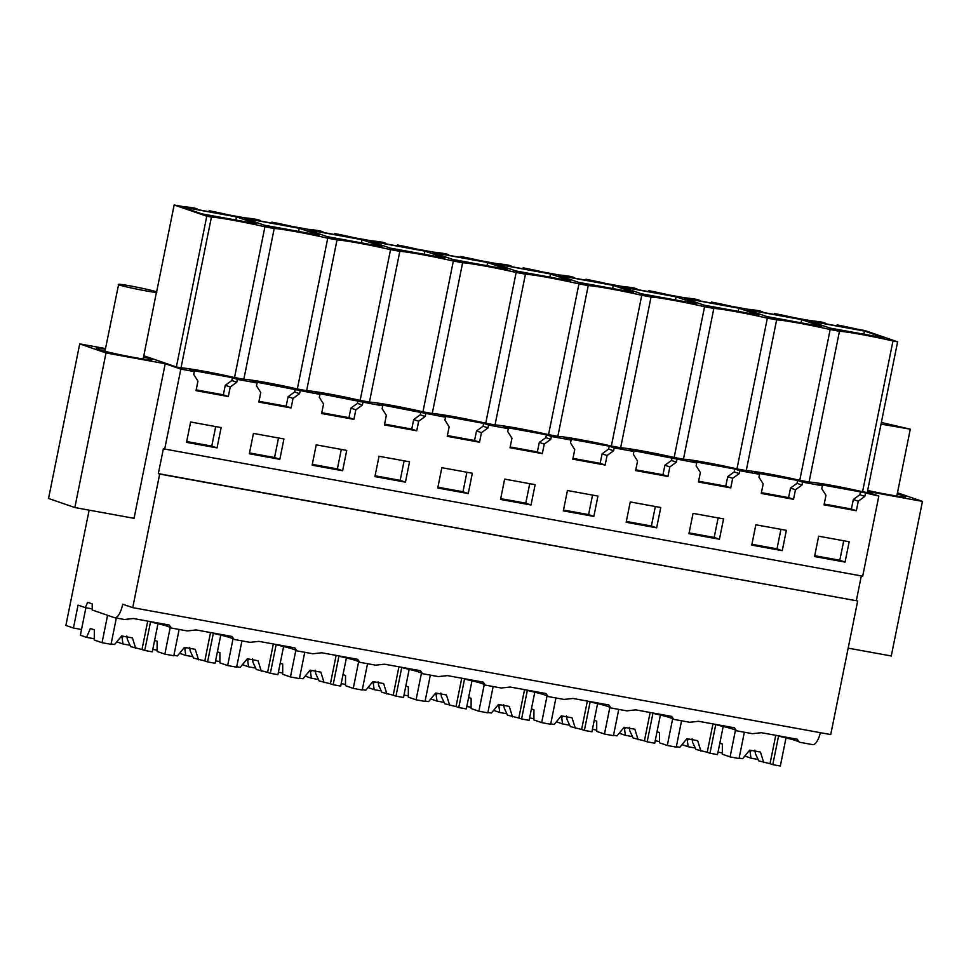 <?xml version="1.0" encoding="UTF-8"?>
<svg xmlns="http://www.w3.org/2000/svg" width="971" height="971" viewBox="0 0 971 971"><rect width="100%" height="100%" fill="white"/><g stroke="black" fill="none" stroke-linecap="round" stroke-linejoin="round"><path stroke-width="1.46" d="M867.321 492.042L878.84 496.011L860.452 491.872L817.388 484.044L822.316 485.743L802.58 482.15L797.652 480.451L754.588 472.622L759.516 474.321L739.781 470.729L734.853 469.029L691.789 461.201L696.717 462.9L628.977 449.779L633.905 451.479L614.17 447.898L609.242 446.199L566.178 438.37L571.106 440.069L551.37 436.477L546.442 434.777L503.379 426.949L508.306 428.648L488.571 425.055L483.643 423.356L440.567 415.527L445.507 417.227L377.768 404.106L382.695 405.805L371.031 403.693L314.968 392.685L319.896 394.384L252.157 381.275L257.097 382.975L237.349 379.382L232.421 377.683L189.357 369.854L194.285 371.553L180.824 369.101L165.216 363.724L106.009 352.959L74.84 507.542L48.55 498.475L79.719 343.892L106.009 352.959M857.684 600.976L159.669 474.066L132.736 607.652L830.739 734.562L857.684 600.976L158.346 473.617L163.359 448.808L862.685 576.167L878.84 496.011M856.361 600.527L861.326 575.924M820.374 732.68A15.597 5.51 100.3 0 1 812.666 744.636L799.303 742.208L797.264 739.234L761.385 732.704L752.476 733.7L736.504 730.787L734.464 727.813L698.574 721.283L689.665 722.278L673.692 719.365L671.665 716.392L635.774 709.862L626.865 710.857L610.893 707.956L608.853 704.97L572.975 698.452L564.066 699.436L548.093 696.535L546.054 693.549L510.163 687.031L501.254 688.014L485.282 685.113L483.255 682.14L447.364 675.61L438.455 676.605L422.482 673.692L420.443 670.718L384.565 664.188L375.656 665.184L359.683 662.283L357.644 659.297L321.753 652.779L312.844 653.762L296.871 650.861L294.844 647.875L258.954 641.358L250.045 642.341L234.072 639.44L232.033 636.466L196.154 629.936L187.245 630.932L171.272 628.019L169.233 625.045L133.343 618.515L124.434 619.51L114.663 617.726A15.597 5.51 100.3 0 1 114.372 617.653L92.209 610.006L92.233 603.889L87.633 602.311L85.339 607.64L78.056 605.127L73.444 628.031L65.882 625.421L89.138 510.139M181.019 367.827L211.423 217.067L206.774 216.217L176.37 366.989L181.019 367.827A37.772 1.906 -168.6 0 1 234.533 377.561L243.83 379.248A37.772 1.906 -168.6 0 1 297.332 388.983L306.63 390.67A37.772 1.906 -168.6 0 1 360.132 400.392L369.429 402.091A37.772 1.906 -168.6 0 1 422.943 411.813L432.241 413.5A37.772 1.906 -168.6 0 1 485.743 423.235L495.04 424.922A37.772 1.906 -168.6 0 1 548.542 434.656L557.84 436.343A37.772 1.906 -168.6 0 1 611.354 446.065L620.651 447.765A37.772 1.906 -168.6 0 1 674.153 457.487L683.45 459.174A37.772 1.906 -168.6 0 1 736.953 468.908L746.25 470.595A37.772 1.906 -168.6 0 1 799.764 480.329L809.061 482.017A37.772 1.906 -168.6 0 1 862.564 491.751L867.212 492.588L897.617 341.828L864.991 330.577L856.531 329.035A32.395 1.639 11.4 0 0 837.148 324.921L848.533 327.98L823.408 323.404L820.119 322.275L825.508 323.246L822.789 322.311A32.395 1.639 11.4 0 0 810.651 320.697L793.732 317.626A32.395 1.639 11.4 0 0 774.348 313.512L785.733 316.558L760.609 311.982L757.319 310.854L762.708 311.837L759.99 310.902A32.395 1.639 11.4 0 0 747.852 309.276L730.92 306.205A32.395 1.639 11.4 0 0 711.537 302.09L722.922 305.137L697.809 300.573L694.52 299.432L699.897 300.415L697.19 299.481A32.395 1.639 11.4 0 0 685.041 297.866L668.121 294.783A32.395 1.639 11.4 0 0 648.737 290.669L660.122 293.715L634.998 289.152L631.708 288.023L637.097 288.994L634.379 288.059A32.395 1.639 11.4 0 0 622.241 286.445L605.321 283.362A32.395 1.639 11.4 0 0 585.938 279.247L597.323 282.294L572.198 277.73L568.909 276.601L574.298 277.572L571.579 276.638A32.395 1.639 11.4 0 0 559.442 275.024L542.51 271.941A32.395 1.639 11.4 0 0 523.126 267.826L534.511 270.885L509.399 266.309L506.109 265.18L511.486 266.163L508.78 265.217A32.395 1.639 11.4 0 0 496.63 263.602L479.71 260.531A32.395 1.639 11.4 0 0 460.327 256.417L471.712 259.463L446.587 254.9L443.31 253.759L448.687 254.742L445.968 253.807A32.395 1.639 11.4 0 0 433.831 252.181L416.911 249.11A32.395 1.639 11.4 0 0 397.527 244.995L408.912 248.042L383.788 243.478L380.498 242.337L385.888 243.32L383.169 242.386A32.395 1.639 11.4 0 0 371.031 240.772L354.099 237.689A32.395 1.639 11.4 0 0 334.716 233.574L346.101 236.621L320.988 232.057L317.699 230.928L323.076 231.899L320.369 230.964A32.395 1.639 11.4 0 0 308.22 229.35L291.3 226.267A32.395 1.639 11.4 0 0 271.916 222.153L283.301 225.199L258.177 220.635L254.9 219.507L260.277 220.478L257.558 219.543A32.395 1.639 11.4 0 0 245.42 217.929L228.501 214.858A32.395 1.639 11.4 0 0 209.117 210.743L220.502 213.79L195.377 209.214L192.088 208.085L197.477 209.068L194.758 208.134A32.395 1.639 11.4 0 0 182.621 206.507L174.161 204.978L156.598 292.053M176.37 366.989L143.817 355.762M105.499 348.577L79.719 343.892M897.459 492.783L922.45 501.4L867.455 491.399M143.574 356.976A28.268 1.432 -168.6 0 1 151.974 359.719A28.268 1.432 -168.6 0 1 133.792 357.425A28.268 1.432 -168.6 0 1 96.554 348.553A28.268 1.432 -168.6 0 1 105.366 349.269M897.216 493.996A28.268 1.432 -168.6 0 1 905.615 496.739A28.268 1.432 -168.6 0 1 887.433 494.445A28.268 1.432 -168.6 0 1 867.649 490.452M822.316 485.743L821.745 488.607L825.969 495.307L824.051 504.847L856.349 510.722L858.267 501.182L864.809 496.436L865.392 493.571M759.516 474.321L758.946 477.186L763.17 483.886L761.24 493.426L793.55 499.3L795.467 489.76L802.01 485.015L802.58 482.15M696.717 462.9L696.134 465.764L700.37 472.464L698.44 482.017L730.738 487.879L732.668 478.339L739.198 473.593L739.781 470.729M633.905 451.479L633.335 454.343L637.559 461.055L635.641 470.595L667.939 476.47L669.856 466.917L676.399 462.172L676.981 459.307M571.106 440.069L570.535 442.922L574.759 449.634L572.829 459.174L605.139 465.048L607.057 455.508L613.599 450.762L614.17 447.898M508.306 428.648L507.724 431.512L511.96 438.212L510.03 447.752L542.328 453.627L544.258 444.087L550.788 439.341L551.37 436.477M445.507 417.227L444.924 420.091L449.148 426.791L447.23 436.331L479.528 442.206L481.446 432.665L487.988 427.92L488.571 425.055M382.695 405.805L382.125 408.67L386.349 415.37L384.431 424.922L416.729 430.784L418.647 421.244L425.189 416.498L425.759 413.634M319.896 394.384L319.313 397.248L323.549 403.96L321.619 413.5L353.917 419.375L355.847 409.823L362.377 405.077L362.96 402.225M257.097 382.975L256.514 385.839L260.738 392.539L258.82 402.079L291.118 407.954L293.036 398.413L299.578 393.668L300.16 390.803M194.285 371.553L193.715 374.418L197.938 381.118L196.021 390.658L228.319 396.532L230.236 386.992L236.778 382.246L237.349 379.382M164.669 449.257L180.824 369.101M845.061 562.088L814.56 556.541L818.662 536.198L849.164 541.745L845.061 562.088L839.806 560.267L843.738 540.762M593.851 516.414L563.338 510.867L567.44 490.525L597.942 496.072L593.851 516.414L588.584 514.594L592.528 495.089M405.441 482.15L374.927 476.603L379.03 456.273L409.544 461.82L405.441 482.15L400.186 480.342L404.118 460.837M468.24 493.571L437.739 488.025L441.841 467.694L472.343 473.241L468.24 493.571L462.985 491.763L466.917 472.246M531.04 504.993L500.538 499.446L504.641 479.104L535.142 484.65L531.04 504.993L525.784 503.172L529.717 483.667M656.651 527.823L660.753 507.493L630.252 501.946L626.149 522.277L656.651 527.823L651.395 526.015L626.307 521.451M342.629 470.729L312.128 465.194L316.23 444.852L346.732 450.398L342.629 470.729L337.374 468.92L341.307 449.415M279.83 459.319L283.933 438.977L253.431 433.43L249.329 453.773L279.83 459.319L274.575 457.499L278.507 437.994M217.031 447.898L186.517 442.351L190.619 422.009L221.133 427.556L217.031 447.898L211.775 446.09L215.708 426.572M719.45 539.245L723.553 518.915L693.051 513.368L688.949 533.698L719.45 539.245L714.195 537.436L718.127 517.919M782.262 550.666L751.748 545.119L755.851 524.777L786.352 530.324L782.262 550.666L776.994 548.858L780.939 529.341M159.669 474.066L158.346 473.617M132.736 607.652L122.71 604.205A15.597 5.51 100.3 0 1 114.663 617.726M793.999 738.64L793.744 739.89L798.635 741.577M793.744 739.89A35.332 1.784 11.4 0 0 780.235 736.552L778.96 735.897M81.515 629.499L73.444 628.031M922.45 501.4L891.281 655.983L848.168 648.143M799.764 480.329L830.156 329.557L839.454 331.257L809.061 482.017M746.25 470.595L776.654 319.835A37.772 1.906 11.4 0 1 830.156 329.557M736.953 468.908L767.357 318.148L776.654 319.835M683.45 459.174L713.843 308.414A37.772 1.906 11.4 0 1 767.357 318.148M674.153 457.487L704.558 306.727L713.843 308.414M620.651 447.765L651.043 296.992A37.772 1.906 11.4 0 1 704.558 306.727M611.354 446.065L641.746 295.305L651.043 296.992M557.84 436.343L588.244 285.583A37.772 1.906 11.4 0 1 641.746 295.305M548.542 434.656L578.947 283.884L588.244 285.583M495.04 424.922L525.445 274.162A37.772 1.906 11.4 0 1 578.947 283.884M485.743 423.235L516.147 272.475L525.445 274.162M432.241 413.5L462.633 262.74A37.772 1.906 11.4 0 1 516.147 272.475M422.943 411.813L453.336 261.053L462.633 262.74M369.429 402.091L399.834 251.319A37.772 1.906 11.4 0 1 453.336 261.053M360.132 400.392L390.536 249.632L399.834 251.319M306.63 390.67L337.034 239.898A37.772 1.906 11.4 0 1 390.536 249.632M297.332 388.983L327.737 238.211L337.034 239.898M243.83 379.248L274.223 228.488A37.772 1.906 11.4 0 1 327.737 238.211M234.533 377.561L264.925 226.789L274.223 228.488M264.925 226.789A37.772 1.906 11.4 0 0 211.423 217.067M206.774 216.217L174.161 204.978M208.923 211.678L209.117 210.743M165.216 363.724L134.047 518.308L74.84 507.542M196.178 389.881L223.342 394.821L225.284 385.281L231.838 380.547L232.421 377.683M236.778 382.246L231.838 380.547M258.978 401.302L286.142 406.242L288.096 396.702L294.638 391.956L295.233 389.104M299.578 393.668L294.638 391.956M321.777 412.711L348.953 417.651L350.895 408.123L357.449 403.378L358.032 400.525M362.377 405.077L357.449 403.378M384.589 424.133L411.753 429.073L413.695 419.545L420.249 414.799L420.831 411.935M425.189 416.498L420.249 414.799M447.388 435.554L474.552 440.494L476.506 430.954L483.048 426.22L483.643 423.356M487.988 427.92L483.048 426.22M510.188 446.976L537.364 451.916L539.306 442.375L545.86 437.642L546.442 434.777M550.788 439.341L545.86 437.642M572.987 458.397L600.163 463.325L602.105 453.797L608.659 449.051L609.242 446.199M613.599 450.762L608.659 449.051M635.799 469.806L662.962 474.746L664.917 465.218L671.459 460.472L672.041 457.608M676.399 462.172L671.459 460.472M698.598 481.228L725.774 486.168L727.716 476.64L734.27 471.894L734.853 469.029M739.198 473.593L734.27 471.894M761.398 492.649L788.573 497.589L790.515 488.049L797.07 483.315L797.652 480.451M802.01 485.015L797.07 483.315M824.209 504.07L851.373 509.01L853.327 499.47L859.869 494.725L860.452 491.872M864.809 496.436L859.869 494.725M836.953 325.868L837.148 324.921M862.564 491.751L892.968 340.979L897.617 341.828M892.968 340.979A37.772 1.906 11.4 0 0 839.454 331.257M858.267 501.182L853.327 499.47M856.349 510.722L851.373 509.01M795.467 489.76L790.515 488.049M793.55 499.3L788.573 497.589M732.668 478.339L727.716 476.64M730.738 487.879L725.774 486.168M669.856 466.917L664.917 465.218M667.939 476.47L662.962 474.746M607.057 455.508L602.105 453.797M605.139 465.048L600.163 463.325M544.258 444.087L539.306 442.375M542.328 453.627L537.364 451.916M481.446 432.665L476.506 430.954M479.528 442.206L474.552 440.494M418.647 421.244L413.695 419.545M416.729 430.784L411.753 429.073M355.847 409.823L350.895 408.123M353.917 419.375L348.953 417.651M293.036 398.413L288.096 396.702M291.118 407.954L286.142 406.242M230.236 386.992L225.284 385.281M228.319 396.532L223.342 394.821M814.718 555.715L839.806 560.267M563.508 510.042L588.584 514.594M375.097 475.778L400.186 480.342M437.909 487.199L462.985 491.763M500.708 498.621L525.784 503.172M655.328 506.51L651.395 526.015M312.298 464.356L337.374 468.92M249.498 452.947L274.575 457.499M186.687 441.526L211.775 446.09M689.119 532.873L714.195 537.436M751.918 544.294L776.994 548.858M152.289 621.962L152.204 622.362A35.332 1.784 11.4 0 1 165.713 625.7L170.605 627.387M152.204 622.362L150.93 621.719M228.768 635.871L228.513 637.122L233.404 638.809M228.513 637.122A35.332 1.784 11.4 0 0 215.004 633.784L213.729 633.128M291.579 647.281L291.324 648.543L296.216 650.23M291.324 648.543A35.332 1.784 11.4 0 0 277.815 645.205L276.529 644.55M354.379 658.702L354.124 659.964L359.015 661.652M354.124 659.964A35.332 1.784 11.4 0 0 340.615 656.614L339.34 655.971M417.178 670.124L416.923 671.386L421.815 673.061M416.923 671.386A35.332 1.784 11.4 0 0 403.414 668.036L402.14 667.393M479.99 681.545L479.735 682.795L484.626 684.482M479.735 682.795A35.332 1.784 11.4 0 0 466.226 679.457L464.939 678.802M542.789 692.966L542.534 694.216L547.426 695.904M542.534 694.216A35.332 1.784 11.4 0 0 529.025 690.879L527.751 690.223M605.588 704.376L605.334 705.638L610.225 707.325M605.334 705.638A35.332 1.784 11.4 0 0 591.825 702.288L590.55 701.645M668.4 715.797L668.145 717.059L673.037 718.746M668.145 717.059A35.332 1.784 11.4 0 0 654.624 713.709L653.349 713.066M731.199 727.218L730.945 728.468L735.836 730.156M730.945 728.468A35.332 1.784 11.4 0 0 717.435 725.131L716.161 724.487M92.221 608.89L85.339 607.64M864.481 331.062L884.532 337.969L829.804 328.028L809.753 321.11L864.481 331.062L863.85 334.218M319.301 235.2L299.25 228.294L244.522 218.341L264.573 225.26L319.301 235.2M613.271 285.389L633.323 292.295L578.582 282.343L558.543 275.436L613.271 285.389L612.64 288.545M801.682 319.641L821.721 326.559L766.993 316.607L746.954 309.688L801.682 319.641L801.051 322.797M758.921 315.138L738.882 308.22L684.154 298.279L704.193 305.185L758.921 315.138M696.122 303.717L676.071 296.81L621.343 286.858L641.394 293.764L696.122 303.717M362.062 239.716L307.334 229.763L327.373 236.669L382.101 246.622L362.062 239.716L361.418 242.859M424.861 251.125L444.912 258.043L390.172 248.091L370.133 241.184L424.861 251.125L424.23 254.281M236.451 216.873L256.502 223.791L201.774 213.838L181.723 206.92L236.451 216.873L235.819 220.029M487.66 262.546L507.712 269.465L452.984 259.512L432.932 252.594L487.66 262.546L487.029 265.702M550.472 273.968L495.744 264.015L515.783 270.933L570.511 280.886L550.472 273.968L549.829 277.123M165.713 625.7L165.968 624.45M271.722 223.099L271.916 222.153M334.534 234.521L334.716 233.574M397.333 245.942L397.527 244.995M460.133 257.351L460.327 256.417M522.944 268.773L523.126 267.826M585.744 280.194L585.938 279.247M648.543 291.616L648.737 290.669M711.355 303.037L711.537 302.09M774.154 314.446L774.348 313.512M299.25 228.294L298.619 231.45M738.882 308.22L738.239 311.375M676.071 296.81L675.44 299.954M881.013 424.121L910.288 429.17L881.352 422.482M156.44 292.247C161.259 291.943 121.144 283.556 118.644 284.345C113.825 284.649 153.94 293.036 156.44 292.247L143.174 359.003M118.644 284.345L104.953 351.296M735.496 730.046L730.083 756.895L739.052 758.521L744.356 732.219M786 737.899L780.332 766.022L772.795 764.663L778.596 735.836M772.795 764.663L770.027 763.704L775.756 735.314M754.843 750.134L755.426 753.702L758.727 760.839L770.027 763.704M719.839 743.155L722.351 744.017L722.327 754.212L730.083 756.895M739.149 758.084L742.597 758.715L749.709 750.122L760.475 752.076L763.728 762.563M758.084 759.456L750.984 758.169L750.11 751.87L751.518 750.449M744.818 756.033L750.984 758.169M722.327 752.95L718.018 752.173M749.442 750.425L750.11 751.87M672.697 718.625L667.283 745.473L676.253 747.1L681.557 720.798M723.201 726.478L717.52 754.613L709.983 753.241L715.797 724.415M709.983 753.241L707.228 752.282L712.957 723.905M692.044 738.713L692.614 742.281L695.916 749.418L707.228 752.282M657.027 731.733L659.54 732.595L659.515 742.791L667.283 745.473M676.338 746.675L679.797 747.294L686.898 738.7L697.663 740.655L700.928 751.141M695.285 748.034L688.184 746.748L687.31 740.448L688.718 739.028M682.006 744.623L688.184 746.748M659.515 741.541L655.207 740.752M686.643 739.016L687.31 740.448M609.897 707.204L604.484 734.052L613.454 735.69L618.758 709.376M660.389 715.057L654.721 743.191L647.184 741.82L652.998 712.993M647.184 741.82L644.428 740.873L650.145 712.483M629.244 727.303L629.815 730.86L633.116 737.996L644.428 740.873M594.228 720.312L596.74 721.186L596.716 731.381L604.484 734.052M613.538 735.253L616.998 735.884L624.098 727.279L634.864 729.233L638.117 739.72M632.485 736.625L625.385 735.326L624.511 729.027L625.919 727.607M619.207 733.202L625.385 735.326M596.716 730.119L592.407 729.33M623.843 727.595L624.511 729.027M547.086 695.782L541.672 722.63L550.642 724.269L555.946 697.967M597.59 703.635L591.922 731.77L584.384 730.398L590.198 701.584M584.384 730.398L581.617 729.452L587.346 701.062M566.433 715.882L567.015 719.438L570.317 726.575L581.617 729.452M531.428 708.891L533.941 709.765L533.916 719.96L541.672 722.63M550.739 723.832L554.186 724.463L561.299 715.858L572.065 717.824L575.317 728.299M569.674 725.203L562.573 723.905L561.711 717.618L563.119 716.197M556.407 721.781L562.573 723.905M533.916 718.698L529.608 717.909M561.032 716.173L561.711 717.618M484.286 684.373L478.873 711.221L487.843 712.848L493.147 686.546M534.79 692.226L529.11 720.348L521.573 718.977L527.387 690.163M521.573 718.977L518.817 718.03L524.546 689.641M503.633 704.461L504.204 708.029L507.505 715.154L518.817 718.03M468.617 697.481L471.129 698.343L471.105 708.539L478.873 711.221M487.928 712.411L491.387 713.042L498.487 704.448L509.253 706.403L512.518 716.889M506.874 713.782L499.774 712.496L498.9 706.196L500.308 704.776M493.596 710.359L499.774 712.496M471.117 707.276L466.808 706.5M498.232 704.752L498.9 706.196M421.487 672.952L416.074 699.8L425.043 701.426L430.347 675.124M471.979 680.805L466.311 708.939L458.773 707.568L464.587 678.741M458.773 707.568L456.018 706.609L461.735 678.219M440.834 693.039L441.404 696.608L444.706 703.744L456.018 706.609M405.817 686.06L408.33 686.922L408.305 697.117L416.074 699.8M425.128 701.001L428.587 701.62L435.688 693.027L446.454 694.981L449.707 705.468M444.075 702.361L436.974 701.074L436.1 694.775L437.508 693.355M430.796 698.938L436.974 701.074M408.305 695.855L403.997 695.078M435.433 693.33L436.1 694.775M358.675 661.53L353.262 688.378L362.232 690.017L367.536 663.703M409.179 669.383L403.511 697.518L395.974 696.146L401.788 667.32M395.974 696.146L393.206 695.187L398.935 666.81M378.022 681.63L378.605 685.186L381.906 692.323L393.206 695.187M343.018 674.639L345.53 675.513L345.506 685.708L353.262 688.378M362.329 689.58L365.776 690.211L372.888 681.606L383.654 683.56L386.907 694.047M381.263 690.939L374.163 689.653L373.301 683.353L374.709 681.933M367.997 687.529L374.163 689.653M345.506 684.446L341.197 683.657M372.633 681.921L373.301 683.353M295.876 650.109L290.463 676.957L299.432 678.595L304.736 652.294M346.38 657.962L340.7 686.096L333.162 684.725L338.976 655.911M333.162 684.725L330.407 683.778L336.136 655.389M315.223 670.208L315.806 673.765L319.095 680.902L330.407 683.778M280.206 663.217L282.719 664.091L282.695 674.287L290.463 676.957M299.517 678.159L302.976 678.79L310.077 670.184L320.843 672.138L324.108 682.625M318.464 679.53L311.363 678.231L310.489 671.944L311.897 670.512M305.185 676.107L311.363 678.231M282.707 673.024L278.398 672.235M309.822 670.5L310.489 671.944M233.076 638.7L227.663 665.548L236.633 667.174L241.937 640.872M283.568 646.552L277.9 674.675L270.363 673.304L276.177 644.489M270.363 673.304L267.608 672.357L273.324 643.967M252.424 658.787L252.994 662.356L256.295 669.48L267.608 672.357M217.407 651.808L219.919 652.67L219.895 662.865L227.663 665.548M236.718 666.737L240.177 667.368L247.277 658.763L258.043 660.729L261.296 671.204M255.664 668.109L248.564 666.81L247.69 660.523L249.098 659.103M242.386 664.686L248.564 666.81M219.895 661.603L215.586 660.826M247.022 659.078L247.69 660.523M170.265 627.278L164.852 654.126L173.821 655.753L179.125 629.451M220.769 635.131L215.101 663.254L207.563 661.894L213.377 633.068M207.563 661.894L204.796 660.935L210.525 632.546M189.612 647.366L190.195 650.934L193.496 658.071L204.796 660.935M154.607 640.387L157.12 641.248L157.096 651.444L164.852 654.126M173.918 655.316L177.365 655.947L184.478 647.354L195.244 649.308L198.497 659.795M192.853 656.687L185.752 655.401L184.891 649.101L186.298 647.681M179.586 653.265L185.752 655.401M157.096 650.182L152.787 649.405M184.223 647.657L184.891 649.101M107.575 615.311L102.052 642.705L111.022 644.331L116.326 618.029M157.97 623.71L152.289 651.844L144.752 650.473L150.566 621.646M144.752 650.473L141.997 649.514L147.726 621.137M126.813 635.944L127.395 639.513L130.684 646.65L141.997 649.514M94.296 638.772L86.553 637.364L90.376 628.468L94.321 629.827L94.284 640.023L102.052 642.705M86.553 637.364L80.362 635.228L85.909 607.749M111.107 643.907L114.566 644.526L121.666 635.932L132.432 637.886L135.697 648.373M130.053 645.266L122.953 643.979L122.079 637.68L123.487 636.26M116.787 641.855L122.953 643.979M121.411 636.248L122.079 637.68M896.803 496.023L910.288 429.17"/></g></svg>
